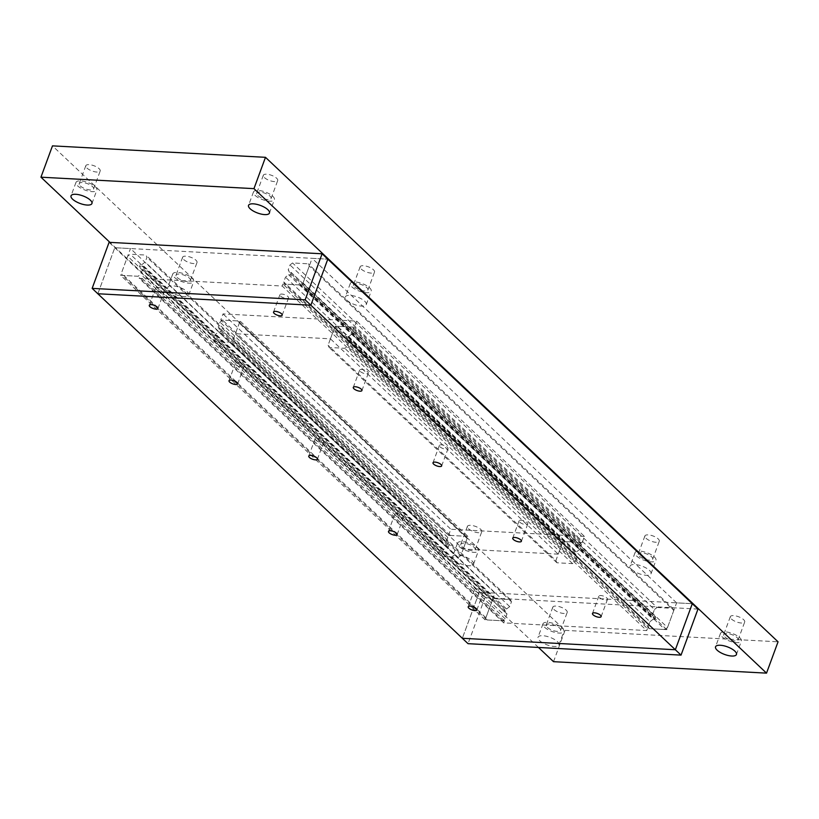 <?xml version="1.0" encoding="UTF-8"?>
<svg xmlns="http://www.w3.org/2000/svg" width="819" height="819" viewBox="0 0 819 819"><rect width="100%" height="100%" fill="white"/><g stroke="black" fill="none" stroke-linecap="round" stroke-linejoin="round"><path stroke-width="0.61" stroke-dasharray="4.09 3.07" d="M547.307 627.374A7.658 2.785 -159.8 0 0 554.995 631.06A7.658 2.785 -159.8 0 0 560.606 630.343A7.658 2.785 -159.8 0 0 559.52 628.03A7.658 2.785 -159.8 0 0 551.842 624.334A7.658 2.785 -159.8 0 0 546.222 625.051A7.658 2.785 -159.8 0 0 547.307 627.374M553.9 609.449A7.658 2.785 -159.8 0 0 561.588 613.144A7.658 2.785 -159.8 0 0 567.198 612.428A7.658 2.785 -159.8 0 0 566.113 610.104A7.658 2.785 -159.8 0 0 558.435 606.418A7.658 2.785 -159.8 0 0 552.815 607.135A7.658 2.785 -159.8 0 0 553.9 609.449M557.36 641.574A11.138 4.044 20.2 0 1 558.937 644.942A11.138 4.044 20.2 0 1 550.777 645.986A11.138 4.044 20.2 0 1 539.608 640.622A11.138 4.044 20.2 0 1 538.032 637.254A11.138 4.044 20.2 0 1 546.201 636.209A11.138 4.044 20.2 0 1 557.36 641.574M544.543 627.221A11.138 4.044 -159.8 0 0 555.702 632.585A11.138 4.044 -159.8 0 0 563.871 631.541A11.138 4.044 -159.8 0 0 562.295 628.173A11.138 4.044 -159.8 0 0 551.126 622.809A11.138 4.044 -159.8 0 0 542.966 623.853A11.138 4.044 -159.8 0 0 544.543 627.221M257.811 195.495A7.658 2.785 -159.8 0 0 265.499 199.181A7.658 2.785 -159.8 0 0 271.109 198.464A7.658 2.785 -159.8 0 0 270.024 196.15A7.658 2.785 -159.8 0 0 262.346 192.455A7.658 2.785 -159.8 0 0 256.726 193.171A7.658 2.785 -159.8 0 0 257.811 195.495M264.404 177.569A7.658 2.785 -159.8 0 0 272.092 181.265A7.658 2.785 -159.8 0 0 277.702 180.549A7.658 2.785 -159.8 0 0 276.617 178.225A7.658 2.785 -159.8 0 0 268.939 174.539A7.658 2.785 -159.8 0 0 263.319 175.256A7.658 2.785 -159.8 0 0 264.404 177.569M255.047 195.342A11.138 4.044 -159.8 0 0 266.206 200.706A11.138 4.044 -159.8 0 0 274.375 199.662A11.138 4.044 -159.8 0 0 272.799 196.294A11.138 4.044 -159.8 0 0 261.63 190.929A11.138 4.044 -159.8 0 0 253.47 191.974A11.138 4.044 -159.8 0 0 255.047 195.342M724.815 636.916A7.658 2.785 -159.8 0 0 732.503 640.612A7.658 2.785 -159.8 0 0 738.114 639.885A7.658 2.785 -159.8 0 0 737.028 637.571A7.658 2.785 -159.8 0 0 729.35 633.875A7.658 2.785 -159.8 0 0 723.73 634.602A7.658 2.785 -159.8 0 0 724.815 636.916M731.408 619A7.658 2.785 -159.8 0 0 739.096 622.686A7.658 2.785 -159.8 0 0 744.706 621.969A7.658 2.785 -159.8 0 0 743.621 619.655A7.658 2.785 -159.8 0 0 735.943 615.96A7.658 2.785 -159.8 0 0 730.323 616.676A7.658 2.785 -159.8 0 0 731.408 619M722.051 636.762A11.138 4.044 -159.8 0 0 733.21 642.137A11.138 4.044 -159.8 0 0 741.379 641.093A11.138 4.044 -159.8 0 0 739.803 637.725A11.138 4.044 -159.8 0 0 728.634 632.35A11.138 4.044 -159.8 0 0 720.474 633.394A11.138 4.044 -159.8 0 0 722.051 636.762M80.303 185.944A7.658 2.785 -159.8 0 0 87.991 189.639A7.658 2.785 -159.8 0 0 93.601 188.923A7.658 2.785 -159.8 0 0 92.516 186.599A7.658 2.785 -159.8 0 0 84.838 182.913A7.658 2.785 -159.8 0 0 79.218 183.63A7.658 2.785 -159.8 0 0 80.303 185.944M86.896 168.028A7.658 2.785 -159.8 0 0 94.584 171.724A7.658 2.785 -159.8 0 0 100.194 170.997A7.658 2.785 -159.8 0 0 99.109 168.683A7.658 2.785 -159.8 0 0 91.431 164.988A7.658 2.785 -159.8 0 0 85.811 165.714A7.658 2.785 -159.8 0 0 86.896 168.028M77.539 185.8A11.138 4.044 -159.8 0 0 88.698 191.165A11.138 4.044 -159.8 0 0 96.867 190.121A11.138 4.044 -159.8 0 0 95.291 186.752A11.138 4.044 -159.8 0 0 84.122 181.388A11.138 4.044 -159.8 0 0 75.962 182.432A11.138 4.044 -159.8 0 0 77.539 185.8M461.885 546.621A7.658 2.785 -159.8 0 0 469.563 550.317A7.658 2.785 -159.8 0 0 475.184 549.6A7.658 2.785 -159.8 0 0 474.099 547.276A7.658 2.785 -159.8 0 0 466.41 543.591A7.658 2.785 -159.8 0 0 460.8 544.307A7.658 2.785 -159.8 0 0 461.885 546.621M468.478 528.705A7.658 2.785 -159.8 0 0 476.156 532.391A7.658 2.785 -159.8 0 0 481.777 531.674A7.658 2.785 -159.8 0 0 480.692 529.361A7.658 2.785 -159.8 0 0 473.003 525.665A7.658 2.785 -159.8 0 0 467.393 526.382A7.658 2.785 -159.8 0 0 468.478 528.705M471.939 560.831A11.138 4.044 20.2 0 1 473.515 564.199A11.138 4.044 20.2 0 1 465.346 565.243A11.138 4.044 20.2 0 1 454.187 559.868A11.138 4.044 20.2 0 1 452.61 556.5A11.138 4.044 20.2 0 1 460.769 555.466A11.138 4.044 20.2 0 1 471.939 560.831M459.111 546.478A11.138 4.044 -159.8 0 0 470.28 551.842A11.138 4.044 -159.8 0 0 478.439 550.798A11.138 4.044 -159.8 0 0 476.863 547.43A11.138 4.044 -159.8 0 0 465.704 542.065A11.138 4.044 -159.8 0 0 457.534 543.099A11.138 4.044 -159.8 0 0 459.111 546.478M354.637 287.008A7.658 2.785 -159.8 0 0 362.315 290.694A7.658 2.785 -159.8 0 0 367.926 289.977A7.658 2.785 -159.8 0 0 366.84 287.664A7.658 2.785 -159.8 0 0 359.162 283.968A7.658 2.785 -159.8 0 0 353.552 284.684A7.658 2.785 -159.8 0 0 354.637 287.008M361.23 269.082A7.658 2.785 -159.8 0 0 368.908 272.778A7.658 2.785 -159.8 0 0 374.518 272.062A7.658 2.785 -159.8 0 0 373.433 269.748A7.658 2.785 -159.8 0 0 365.755 266.052A7.658 2.785 -159.8 0 0 360.145 266.769A7.658 2.785 -159.8 0 0 361.23 269.082M364.68 301.208A11.138 4.044 20.2 0 1 366.257 304.576A11.138 4.044 20.2 0 1 358.098 305.62A11.138 4.044 20.2 0 1 346.928 300.256A11.138 4.044 20.2 0 1 345.352 296.887A11.138 4.044 20.2 0 1 353.521 295.843A11.138 4.044 20.2 0 1 364.68 301.208M351.863 286.855A11.138 4.044 -159.8 0 0 363.032 292.219A11.138 4.044 -159.8 0 0 371.191 291.185A11.138 4.044 -159.8 0 0 369.615 287.817A11.138 4.044 -159.8 0 0 358.446 282.442A11.138 4.044 -159.8 0 0 350.286 283.487A11.138 4.044 -159.8 0 0 351.863 286.855M639.393 556.162A7.658 2.785 -159.8 0 0 647.071 559.858A7.658 2.785 -159.8 0 0 652.692 559.142A7.658 2.785 -159.8 0 0 651.607 556.828A7.658 2.785 -159.8 0 0 643.918 553.132A7.658 2.785 -159.8 0 0 638.308 553.849A7.658 2.785 -159.8 0 0 639.393 556.162M645.986 538.247A7.658 2.785 -159.8 0 0 653.664 541.943A7.658 2.785 -159.8 0 0 659.285 541.226A7.658 2.785 -159.8 0 0 658.2 538.902A7.658 2.785 -159.8 0 0 650.511 535.216A7.658 2.785 -159.8 0 0 644.901 535.933A7.658 2.785 -159.8 0 0 645.986 538.247M649.447 570.372A11.138 4.044 20.2 0 1 651.023 573.74A11.138 4.044 20.2 0 1 642.854 574.784A11.138 4.044 20.2 0 1 631.695 569.42A11.138 4.044 20.2 0 1 630.118 566.052A11.138 4.044 20.2 0 1 638.277 565.008A11.138 4.044 20.2 0 1 649.447 570.372M636.619 556.019A11.138 4.044 -159.8 0 0 647.788 561.384A11.138 4.044 -159.8 0 0 655.947 560.339A11.138 4.044 -159.8 0 0 654.371 556.971A11.138 4.044 -159.8 0 0 643.212 551.607A11.138 4.044 -159.8 0 0 635.042 552.651A11.138 4.044 -159.8 0 0 636.619 556.019M177.119 277.457A7.658 2.785 -159.8 0 0 184.807 281.152A7.658 2.785 -159.8 0 0 190.417 280.436A7.658 2.785 -159.8 0 0 189.332 278.122A7.658 2.785 -159.8 0 0 181.654 274.426A7.658 2.785 -159.8 0 0 176.034 275.143A7.658 2.785 -159.8 0 0 177.119 277.457M183.712 259.541A7.658 2.785 -159.8 0 0 191.4 263.237A7.658 2.785 -159.8 0 0 197.01 262.52A7.658 2.785 -159.8 0 0 195.925 260.196A7.658 2.785 -159.8 0 0 188.247 256.511A7.658 2.785 -159.8 0 0 182.627 257.227A7.658 2.785 -159.8 0 0 183.712 259.541M187.172 291.666A11.138 4.044 20.2 0 1 188.749 295.035A11.138 4.044 20.2 0 1 180.589 296.079A11.138 4.044 20.2 0 1 169.42 290.714A11.138 4.044 20.2 0 1 167.844 287.346A11.138 4.044 20.2 0 1 176.013 286.302A11.138 4.044 20.2 0 1 187.172 291.666M174.355 277.313A11.138 4.044 -159.8 0 0 185.524 282.678A11.138 4.044 -159.8 0 0 193.683 281.634A11.138 4.044 -159.8 0 0 192.107 278.265A11.138 4.044 -159.8 0 0 180.938 272.901A11.138 4.044 -159.8 0 0 172.778 273.945A11.138 4.044 -159.8 0 0 174.355 277.313M356.644 321.089L354.402 327.201L335.094 326.167L330.436 338.831L235.422 333.712L240.08 321.058L220.772 320.014L223.024 313.902L356.644 321.089L584.459 536.414L582.207 542.536L354.402 327.201M582.207 542.536L562.899 541.492L335.094 326.167M562.899 541.492L558.241 554.156L330.436 338.831M558.241 554.156L463.226 549.047L235.422 333.712M463.226 549.047L467.884 536.384L240.08 321.058M467.884 536.384L448.577 535.35L220.772 320.014M448.577 535.35L450.829 529.228L223.024 313.902M584.459 536.414L450.829 529.228M538.472 647.46L109.92 242.373M553.521 661.68L565.038 630.354L52.477 145.864M565.038 630.354L778.05 641.809M475.235 590.878A4.607 1.679 -159.8 0 0 479.852 593.099A4.607 1.679 -159.8 0 0 483.23 592.669A4.607 1.679 -159.8 0 0 482.586 591.277A4.607 1.679 -159.8 0 0 477.958 589.056A4.607 1.679 -159.8 0 0 474.58 589.485A4.607 1.679 -159.8 0 0 475.235 590.878M280.559 296.099A4.607 1.679 -159.8 0 0 285.176 298.321A4.607 1.679 -159.8 0 0 288.564 297.891A4.607 1.679 -159.8 0 0 287.909 296.498A4.607 1.679 -159.8 0 0 283.282 294.277A4.607 1.679 -159.8 0 0 279.903 294.707A4.607 1.679 -159.8 0 0 280.559 296.099M599.488 597.563A4.607 1.679 -159.8 0 0 604.115 599.784A4.607 1.679 -159.8 0 0 607.493 599.354A4.607 1.679 -159.8 0 0 606.838 597.952A4.607 1.679 -159.8 0 0 602.211 595.73A4.607 1.679 -159.8 0 0 598.832 596.171A4.607 1.679 -159.8 0 0 599.488 597.563M395.505 515.509A4.607 1.679 -159.8 0 0 400.122 517.731A4.607 1.679 -159.8 0 0 403.501 517.301A4.607 1.679 -159.8 0 0 402.846 515.909A4.607 1.679 -159.8 0 0 398.229 513.687A4.607 1.679 -159.8 0 0 394.85 514.117A4.607 1.679 -159.8 0 0 395.505 515.509M519.758 522.194A4.607 1.679 -159.8 0 0 524.375 524.416A4.607 1.679 -159.8 0 0 527.753 523.986A4.607 1.679 -159.8 0 0 527.108 522.594A4.607 1.679 -159.8 0 0 522.481 520.372A4.607 1.679 -159.8 0 0 519.103 520.802A4.607 1.679 -159.8 0 0 519.758 522.194M315.765 440.151A4.607 1.679 -159.8 0 0 320.393 442.373A4.607 1.679 -159.8 0 0 323.771 441.943A4.607 1.679 -159.8 0 0 323.116 440.54A4.607 1.679 -159.8 0 0 318.499 438.319A4.607 1.679 -159.8 0 0 315.11 438.759A4.607 1.679 -159.8 0 0 315.765 440.151M440.028 446.826A4.607 1.679 -159.8 0 0 444.645 449.047A4.607 1.679 -159.8 0 0 448.024 448.617A4.607 1.679 -159.8 0 0 447.369 447.225A4.607 1.679 -159.8 0 0 442.751 445.004A4.607 1.679 -159.8 0 0 439.373 445.434A4.607 1.679 -159.8 0 0 440.028 446.826M236.036 364.783A4.607 1.679 -159.8 0 0 240.653 367.004A4.607 1.679 -159.8 0 0 244.042 366.574A4.607 1.679 -159.8 0 0 243.386 365.182A4.607 1.679 -159.8 0 0 238.759 362.96A4.607 1.679 -159.8 0 0 235.381 363.39A4.607 1.679 -159.8 0 0 236.036 364.783M360.288 371.468A4.607 1.679 -159.8 0 0 364.916 373.689A4.607 1.679 -159.8 0 0 368.294 373.259A4.607 1.679 -159.8 0 0 367.639 371.857A4.607 1.679 -159.8 0 0 363.022 369.635A4.607 1.679 -159.8 0 0 359.633 370.075A4.607 1.679 -159.8 0 0 360.288 371.468M156.306 289.414A4.607 1.679 -159.8 0 0 160.923 291.636A4.607 1.679 -159.8 0 0 164.302 291.206A4.607 1.679 -159.8 0 0 163.646 289.813A4.607 1.679 -159.8 0 0 159.029 287.592A4.607 1.679 -159.8 0 0 155.651 288.022A4.607 1.679 -159.8 0 0 156.306 289.414M282.217 286.036L282.954 284.05L302.262 285.084L312.1 258.323L327.795 259.173L114.783 247.717L130.477 248.556L120.628 275.317L139.936 276.361L139.21 278.347L282.217 286.036L646.713 630.558L503.695 622.87L139.21 278.347M97.85 293.755L114.783 247.717L97.85 293.755M503.695 622.87L504.432 620.884L485.124 619.85L494.973 593.089L479.279 592.239L692.29 603.695L676.596 602.856L666.748 629.616L647.44 628.572L282.954 284.05M647.44 628.572L646.713 630.558M666.748 629.616L302.262 285.084M676.596 602.856L312.1 258.323M697.983 609.08L484.971 597.624L479.279 592.239L462.336 638.288L479.279 592.239L109.091 242.332M494.973 593.089L130.477 248.556M485.124 619.85L120.628 275.317M504.432 620.884L139.936 276.361M140.315 264.383L139.455 266.718L141.206 266.82L142.475 269.461L140.714 274.252L138.114 276.259L122.461 275.419L121.407 273.218L127.651 256.234L130.262 254.228L145.905 255.067L146.959 257.268L145.198 262.06L142.066 264.476L140.315 264.383L504.811 608.906L506.562 608.998L142.066 264.476M506.562 608.998L509.694 606.592L511.455 601.791L510.401 599.6L494.748 598.75L492.147 600.757L485.902 617.741L486.957 619.942L502.6 620.782L505.2 618.785L506.971 613.984L505.702 611.343L503.941 611.25L139.455 266.718M503.941 611.25L504.811 608.906M505.702 611.343L141.206 266.82M506.971 613.984L142.475 269.461M505.2 618.785L140.714 274.252M502.6 620.782L138.114 276.259M486.957 619.942L122.461 275.419M485.902 617.741L121.407 273.218M492.147 600.757L127.651 256.234M494.748 598.75L130.262 254.228M510.401 599.6L145.905 255.067M511.455 601.791L146.959 257.268M509.694 606.592L145.198 262.06M219.502 329.566L218.233 326.914L219.994 322.123L222.594 320.116L238.247 320.956L239.302 323.157L233.057 340.141L230.456 342.147L214.803 341.308L213.749 339.107L215.51 334.316L218.642 331.9L220.393 332.002L221.253 329.658L219.502 329.566L447.307 544.891L449.068 544.983L221.253 329.658M449.068 544.983L448.198 547.327L446.447 547.235L443.314 549.641L441.554 554.432L442.608 556.633L214.803 341.308M442.608 556.633L458.261 557.473L230.456 342.147M441.554 554.432L213.749 339.107M443.314 549.641L215.51 334.316M446.447 547.235L218.642 331.9M448.198 547.327L220.393 332.002M458.261 557.473L460.862 555.477L467.106 538.492L466.052 536.291L450.409 535.442L447.809 537.448L446.038 542.239L447.307 544.891M460.862 555.477L233.057 340.141M467.106 538.492L239.302 323.157M466.052 536.291L238.247 320.956M450.409 535.442L222.594 320.116M447.809 537.448L219.994 322.123M446.038 542.239L218.233 326.914M346.98 336.414L346.12 338.759L347.87 338.851L349.14 341.503L347.379 346.294L344.779 348.3L329.125 347.451L328.071 345.249L334.316 328.265L336.916 326.269L352.569 327.109L353.624 329.31L351.863 334.101L348.73 336.507L346.98 336.414L574.784 551.74L576.535 551.842L348.73 336.507M576.535 551.842L579.668 549.426L581.429 544.635L580.374 542.434L564.731 541.594L562.121 543.601L334.316 328.265M562.121 543.601L555.876 560.585L328.071 345.249M564.731 541.594L336.916 326.269M580.374 542.434L352.569 327.109M581.429 544.635L353.624 329.31M579.668 549.426L351.863 334.101M555.876 560.585L556.93 562.786L572.583 563.626L575.184 561.619L576.945 556.828L575.675 554.187L573.924 554.084L574.784 551.74M556.93 562.786L329.125 347.451M572.583 563.626L344.779 348.3M575.184 561.619L347.379 346.294M576.945 556.828L349.14 341.503M575.675 554.187L347.87 338.851M573.924 554.084L346.12 338.759M289.476 272.399L288.206 269.758L289.977 264.957L292.578 262.96L308.231 263.8L309.285 266.001L303.03 282.985L300.43 284.992L284.777 284.152L283.722 281.951L285.493 277.15L288.616 274.744L290.376 274.836L291.236 272.492L289.476 272.399L653.971 616.922L652.702 614.281L288.206 269.758M652.702 614.281L654.463 609.49L289.977 264.957M654.463 609.49L657.073 607.483L292.578 262.96M657.073 607.483L672.716 608.322L308.231 263.8M672.716 608.322L673.771 610.524L309.285 266.001M673.771 610.524L667.526 627.508L303.03 282.985M667.526 627.508L664.926 629.514L300.43 284.992M664.926 629.514L649.272 628.675L284.777 284.152M649.272 628.675L648.218 626.474L283.722 281.951M648.218 626.474L649.979 621.682L285.493 277.15M649.979 621.682L653.112 619.266L288.616 274.744M653.112 619.266L654.862 619.359L290.376 274.836M654.862 619.359L655.722 617.024L291.236 272.492M655.722 617.024L653.971 616.922M484.971 597.624L468.038 643.673M560.606 630.343L567.198 612.428M558.937 644.942L563.871 631.541M271.109 198.464L277.702 180.549M269.441 213.063L274.375 199.662M738.114 639.885L744.706 621.969M736.445 654.494L741.379 641.093M93.601 188.923L100.194 170.997M91.933 203.522L96.867 190.121M475.184 549.6L481.777 531.674M473.515 564.199L478.439 550.798M367.926 289.977L374.518 272.062M366.257 304.576L371.191 291.185M652.692 559.142L659.285 541.226M651.023 573.74L655.947 560.339M190.417 280.436L197.01 262.52M188.749 295.035L193.683 281.634M172.778 273.945L167.844 287.346M182.627 257.227L176.034 275.143M635.042 552.651L630.118 566.052M644.901 535.933L638.308 553.849M350.286 283.487L345.352 296.887M360.145 266.769L353.552 284.684M457.534 543.099L452.61 556.5M467.393 526.382L460.8 544.307M75.962 182.432L71.028 195.833M85.811 165.714L79.218 183.63M720.474 633.394L715.54 646.795M730.323 616.676L723.73 634.602M253.47 191.974L248.536 205.374M263.319 175.256L256.726 193.171M542.966 623.853L538.032 637.254M552.815 607.135L546.222 625.051M476.873 609.96L483.23 592.669M282.197 315.182L288.564 297.891M601.126 616.646L607.493 599.354M397.143 534.602L403.501 517.301M521.396 541.277L527.753 523.986M317.403 459.234L323.771 441.943M441.666 465.919L448.024 448.617M237.674 383.865L244.042 366.574M361.926 390.55L368.294 373.259M157.944 308.507L164.302 291.206M155.651 288.022L149.283 305.323M359.633 370.075L353.276 387.367M235.381 363.39L229.023 380.681M439.373 445.434L433.005 462.735M315.11 438.759L308.753 456.05M519.103 520.802L512.735 538.093M394.85 514.117L388.482 531.418M598.832 596.171L592.475 613.462M279.903 294.707L273.546 311.998M474.58 589.485L468.212 606.777"/><path stroke-width="1.23" d="M267.864 209.695A11.138 4.044 20.2 0 1 269.441 213.063A11.138 4.044 20.2 0 1 261.281 214.107A11.138 4.044 20.2 0 1 250.112 208.743A11.138 4.044 20.2 0 1 248.536 205.374A11.138 4.044 20.2 0 1 256.705 204.33A11.138 4.044 20.2 0 1 267.864 209.695M734.868 651.125A11.138 4.044 20.2 0 1 736.445 654.494A11.138 4.044 20.2 0 1 728.286 655.538A11.138 4.044 20.2 0 1 717.116 650.163A11.138 4.044 20.2 0 1 715.54 646.795A11.138 4.044 20.2 0 1 723.709 645.751A11.138 4.044 20.2 0 1 734.868 651.125M90.356 200.153A11.138 4.044 20.2 0 1 91.933 203.522A11.138 4.044 20.2 0 1 83.773 204.566A11.138 4.044 20.2 0 1 72.604 199.201A11.138 4.044 20.2 0 1 71.028 195.833A11.138 4.044 20.2 0 1 79.197 194.789A11.138 4.044 20.2 0 1 90.356 200.153M52.477 145.864L265.479 157.32L253.962 188.646L40.95 177.191L52.477 145.864M265.479 157.32L778.05 641.809L766.523 673.136L553.521 661.68L538.472 647.46M109.92 242.373L40.95 177.191M766.523 673.136L253.962 188.646M476.218 608.568A4.607 1.679 20.2 0 1 476.873 609.96A4.607 1.679 20.2 0 1 473.495 610.401A4.607 1.679 20.2 0 1 468.867 608.179A4.607 1.679 20.2 0 1 468.212 606.777A4.607 1.679 20.2 0 1 471.601 606.347A4.607 1.679 20.2 0 1 476.218 608.568M281.541 313.79A4.607 1.679 20.2 0 1 282.197 315.182A4.607 1.679 20.2 0 1 278.818 315.622A4.607 1.679 20.2 0 1 274.191 313.401A4.607 1.679 20.2 0 1 273.546 311.998A4.607 1.679 20.2 0 1 276.924 311.568A4.607 1.679 20.2 0 1 281.541 313.79M600.47 615.253A4.607 1.679 20.2 0 1 601.126 616.646A4.607 1.679 20.2 0 1 597.747 617.076A4.607 1.679 20.2 0 1 593.13 614.854A4.607 1.679 20.2 0 1 592.475 613.462A4.607 1.679 20.2 0 1 595.853 613.032A4.607 1.679 20.2 0 1 600.47 615.253M396.488 533.2A4.607 1.679 20.2 0 1 397.143 534.602A4.607 1.679 20.2 0 1 393.755 535.032A4.607 1.679 20.2 0 1 389.138 532.811A4.607 1.679 20.2 0 1 388.482 531.418A4.607 1.679 20.2 0 1 391.861 530.978A4.607 1.679 20.2 0 1 396.488 533.2M520.741 539.885A4.607 1.679 20.2 0 1 521.396 541.277A4.607 1.679 20.2 0 1 518.017 541.717A4.607 1.679 20.2 0 1 513.39 539.496A4.607 1.679 20.2 0 1 512.735 538.093A4.607 1.679 20.2 0 1 516.124 537.663A4.607 1.679 20.2 0 1 520.741 539.885M316.748 457.841A4.607 1.679 20.2 0 1 317.403 459.234A4.607 1.679 20.2 0 1 314.025 459.664A4.607 1.679 20.2 0 1 309.408 457.442A4.607 1.679 20.2 0 1 308.753 456.05A4.607 1.679 20.2 0 1 312.131 455.62A4.607 1.679 20.2 0 1 316.748 457.841M441.011 464.516A4.607 1.679 20.2 0 1 441.666 465.919A4.607 1.679 20.2 0 1 438.278 466.349A4.607 1.679 20.2 0 1 433.661 464.127A4.607 1.679 20.2 0 1 433.005 462.735A4.607 1.679 20.2 0 1 436.384 462.295A4.607 1.679 20.2 0 1 441.011 464.516M237.019 382.473A4.607 1.679 20.2 0 1 237.674 383.865A4.607 1.679 20.2 0 1 234.295 384.306A4.607 1.679 20.2 0 1 229.668 382.084A4.607 1.679 20.2 0 1 229.023 380.681A4.607 1.679 20.2 0 1 232.401 380.251A4.607 1.679 20.2 0 1 237.019 382.473M361.271 389.158A4.607 1.679 20.2 0 1 361.926 390.55A4.607 1.679 20.2 0 1 358.548 390.98A4.607 1.679 20.2 0 1 353.931 388.759A4.607 1.679 20.2 0 1 353.276 387.367A4.607 1.679 20.2 0 1 356.654 386.937A4.607 1.679 20.2 0 1 361.271 389.158M157.289 307.105A4.607 1.679 20.2 0 1 157.944 308.507A4.607 1.679 20.2 0 1 154.566 308.937A4.607 1.679 20.2 0 1 149.938 306.716A4.607 1.679 20.2 0 1 149.283 305.323A4.607 1.679 20.2 0 1 152.662 304.883A4.607 1.679 20.2 0 1 157.289 307.105M310.851 305.211L97.85 293.755L310.851 305.211L327.795 259.173L310.851 305.211L675.347 649.743L692.29 603.695L322.102 253.788L305.159 299.826L310.851 305.211M681.039 655.118L697.983 609.08L692.29 603.695L675.347 649.743L681.039 655.118L468.038 643.673L462.336 638.288L675.347 649.743L462.336 638.288L92.148 288.38L109.091 242.332L322.102 253.788M305.159 299.826L92.148 288.38"/></g></svg>

